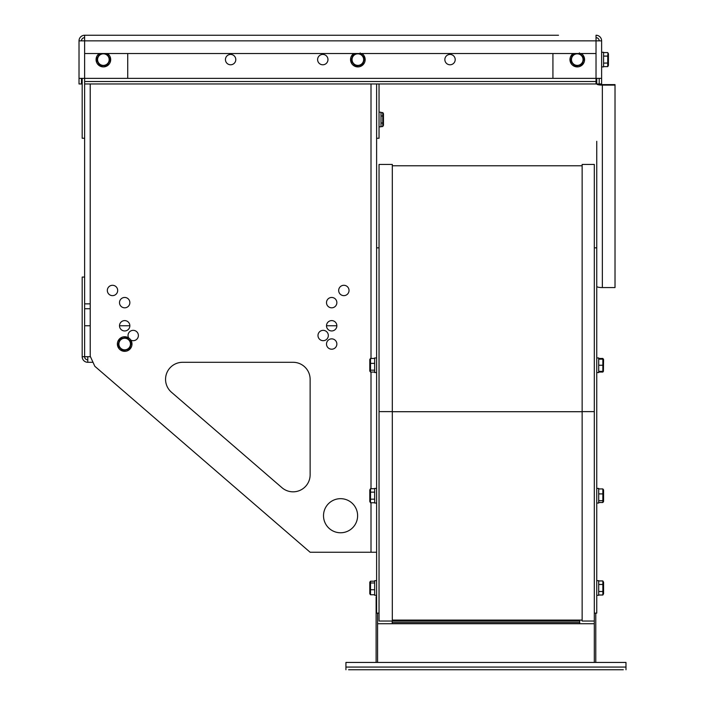 <?xml version="1.0" encoding="UTF-8"?>
<svg xmlns="http://www.w3.org/2000/svg" width="705" height="705" viewBox="0 0 705 705"><rect width="100%" height="100%" fill="white"/><g stroke="black" fill="none" stroke-linecap="round" stroke-linejoin="round"><path stroke-width="1.06" d="M594.315 613.13L596.756 613.13L596.756 247.843L594.315 247.843M596.756 267.821L596.756 141.308M596.756 78.352L596.756 83.957A5.605 1.154 0 0 0 602.352 85.111L615.016 85.111L615.016 287.57L602.352 287.57A5.605 1.154 180 0 1 596.756 286.415M596.756 171.747L596.756 247.843M596.756 168.698L596.756 144.349M598.704 584.463L602.854 584.463L602.854 580.946L598.704 580.946L602.246 580.946M594.315 621.043L582.145 621.043L582.145 164.441L594.315 164.441L594.315 662.444M596.756 83.957L599.188 83.957A3.164 0.652 0 0 0 602.352 84.609L615.016 84.609L615.016 85.111M602.352 84.609A3.164 0.652 0 0 1 599.188 83.957L599.188 78.352M601.621 40.855A5.605 5.605 0 0 0 596.025 35.25L596.025 40.855L601.621 40.855L601.621 83.957L599.188 83.957M595.778 613.13L595.778 662.444M598.704 357.946L596.756 357.946L598.704 357.946L598.704 372.557L596.756 372.557M598.704 503.026L596.756 503.026L598.704 503.026L598.704 488.415L596.756 488.415L598.704 488.415M598.704 580.673L596.756 580.673L598.704 580.673L598.704 595.284L596.756 595.284M596.025 37.682A3.164 3.164 0 0 1 599.188 40.855M81.463 78.352L81.463 83.957L79.022 83.957L79.022 40.855A5.605 5.605 0 0 1 84.626 35.25L84.626 78.352L601.621 78.352M601.621 52.293L603.577 52.293L603.577 66.904L601.621 66.904L603.577 66.904M594.315 623.722L377.58 623.722M392.315 165.772L582.145 165.772M392.315 620.092L582.145 620.092M377.58 662.444L377.58 613.13M594.315 669.75L596.994 669.75M542.876 669.75L429.028 669.75L542.876 669.75M377.58 669.75L374.901 669.75M392.315 621.043L379.043 621.043L379.043 164.441L392.315 164.441L392.315 621.043L579.704 621.043L579.704 623.722M602.942 359.453L603.075 359.902M603.268 363.657L603.119 364.362M602.942 365.543L603.075 365.992M603.268 369.746L603.119 370.451M598.704 371.341L602.854 371.341L602.854 359.162L598.704 359.162M598.704 365.252L602.854 365.252M598.704 595.011L602.854 595.011L603.577 593.76L603.577 582.198L603.083 581.396M602.942 584.798L603.154 585.679M603.216 586.014L603.383 587.503M603.383 588.455L602.925 591.248M602.881 591.407L602.854 584.463M602.854 595.011L602.854 591.495L598.704 591.495M598.704 372.046L602.854 372.046L603.365 371.341M603.11 359.162L602.854 358.466L603.401 359.162M598.704 358.466L602.854 358.466M598.704 488.935L602.854 488.935L603.401 489.631M598.704 502.515L602.854 502.515L603.577 501.511L603.577 489.94M602.854 502.515L602.854 488.935M598.704 500.691L602.854 500.691M598.704 493.905L602.854 493.905M84.626 35.25L558.519 35.25M552.923 78.352L552.923 53.518M348.605 669.75L623.299 669.75M392.192 623.722L392.192 621.043M376.611 596.694L376.118 596.694L376.118 662.444M392.192 622.506L579.704 622.506M379.043 83.957L379.043 138.259L376.611 138.259L376.611 613.13L379.043 613.13M603.401 371.341L603.577 359.471M573.236 53.518A7.306 7.306 0 0 0 569.966 59.599A7.306 7.306 0 0 0 580.726 66.041A7.306 7.306 0 0 0 581.308 53.518M603.577 56.092L607.728 56.092L607.957 53.025M603.577 52.575L607.728 52.575L608.441 53.818L608.441 65.389L607.728 66.631L607.745 56.171M607.816 56.418L608.027 57.29M608.089 57.634L608.256 59.132M608.256 60.075L607.789 62.877M607.745 63.036L603.577 63.115M603.577 66.631L607.728 66.631M625.978 669.75L625.978 662.444L345.926 662.444L345.926 669.75M376.611 138.259L376.611 83.957M376.611 552.253L310.13 552.253L94.831 366.283L90.222 356.21L90.222 303.855L84.626 303.855M376.611 580.673L374.663 580.673L374.663 595.284L376.611 595.284L374.663 595.284M376.611 372.557L374.663 372.557L374.663 357.946L376.611 357.946M376.611 488.415L374.663 488.415L374.663 503.026L376.611 503.026M444.855 59.599A5.173 5.173 0 0 1 452.619 55.122A5.173 5.173 0 0 1 452.619 64.084A5.173 5.173 0 0 1 444.855 59.599M579.395 52.901L584.137 58.092L582.013 64.798L575.148 66.305L570.407 61.115L572.53 54.408L576.611 53.518M128.601 337.871A5.173 5.173 0 0 1 131.994 330.486A5.173 5.173 0 0 1 138.383 335.518A5.173 5.173 0 0 1 130.848 340.118M129.861 302.639A5.173 5.173 0 0 1 122.097 307.124A5.173 5.173 0 0 1 122.097 298.153A5.173 5.173 0 0 1 129.861 302.639M336.858 302.639A5.173 5.173 0 0 1 329.094 307.124A5.173 5.173 0 0 1 329.094 298.153A5.173 5.173 0 0 1 336.858 302.639M117.682 290.46A5.173 5.173 0 0 1 109.918 294.946A5.173 5.173 0 0 1 109.918 285.983A5.173 5.173 0 0 1 117.682 290.46M349.028 290.46A5.173 5.173 0 0 1 341.264 294.946A5.173 5.173 0 0 1 341.264 285.983A5.173 5.173 0 0 1 349.028 290.46M357.611 515.725A17.043 17.043 0 0 1 332.046 530.486A17.043 17.043 0 0 1 332.046 500.955A17.043 17.043 0 0 1 357.611 515.725M310.13 474.773A17.043 17.043 0 0 1 281.938 487.675L171.465 392.244A17.043 17.043 0 0 1 182.604 362.3L293.077 362.3A17.043 17.043 0 0 1 310.13 379.352L310.13 474.773A17.043 17.043 0 0 1 281.938 487.675M129.861 325.772A5.173 5.173 0 0 1 122.097 330.257A5.173 5.173 0 0 1 122.097 321.295A5.173 5.173 0 0 1 129.861 325.772L119.506 325.772M336.858 325.772A5.173 5.173 0 0 1 329.094 330.257A5.173 5.173 0 0 1 329.094 321.295A5.173 5.173 0 0 1 336.858 325.772L326.503 325.772M328.327 335.518A5.173 5.173 0 0 1 320.572 339.995A5.173 5.173 0 0 1 320.572 331.033A5.173 5.173 0 0 1 328.327 335.518M336.858 344.04A5.173 5.173 0 0 1 329.094 348.517A5.173 5.173 0 0 1 329.094 339.554A5.173 5.173 0 0 1 336.858 344.04M84.626 53.518L596.025 53.518L596.025 40.855L79.022 40.855L79.022 78.352L84.626 78.352L84.626 356.704L90.451 356.704M225.441 59.599A5.173 5.173 0 0 1 233.205 55.122A5.173 5.173 0 0 1 233.205 64.084A5.173 5.173 0 0 1 225.441 59.599M317.611 59.599A5.173 5.173 0 0 1 325.375 55.122A5.173 5.173 0 0 1 325.375 64.084A5.173 5.173 0 0 1 317.611 59.599M596.025 53.518L596.025 83.957L84.626 83.957M310.13 379.352A17.043 17.043 0 0 0 293.077 362.3M182.604 362.3A17.043 17.043 0 0 0 171.465 392.244M575.518 65.116A5.781 5.781 0 0 1 573.376 55.334A5.781 5.781 0 0 1 582.92 58.365A5.781 5.781 0 0 1 575.518 65.116M379.043 112.201L380.991 112.201L380.991 126.812L379.043 126.812M117.382 344.04A7.306 7.306 0 0 0 128.336 350.367A7.306 7.306 0 0 0 128.336 337.713A7.306 7.306 0 0 0 117.382 344.04M374.663 581.202L370.513 581.202L369.79 582.198L369.79 593.76L370.513 594.756L370.513 581.202M374.663 582.964L370.513 582.964M374.663 589.733L370.513 589.733M374.663 594.756L370.513 594.756M374.663 370.178L370.513 370.178L370.513 372.064L369.79 371.041L369.79 359.471L370.513 358.448L370.513 370.178M374.663 372.064L370.513 372.064M374.663 358.448L370.513 358.448M374.663 363.375L370.513 363.375M374.663 502.753L370.513 502.753L369.79 501.511L369.79 489.94L370.513 488.697L370.513 502.753M374.663 488.697L370.513 488.697M374.663 492.152L370.513 492.152M374.663 499.184L370.513 499.184M93.007 362.3L87.79 362.3L87.79 356.704M84.626 277.065L82.185 277.065L82.185 356.704L84.626 356.704L84.626 325.772L90.222 325.772M84.626 37.682A3.164 3.164 0 0 0 81.463 40.855M82.185 78.352L82.185 138.259L84.626 138.259M353.822 53.518A7.306 7.306 0 0 0 350.552 59.599A7.306 7.306 0 0 0 361.312 66.041A7.306 7.306 0 0 0 361.894 53.518M84.626 81.516L596.025 81.516M90.222 308.728L84.626 308.728M84.626 356.704A3.164 3.164 0 0 0 87.79 359.867M82.185 356.704A5.605 5.605 0 0 0 87.79 362.3M380.991 112.483L382.974 112.932M382.762 122.943L382.762 116.078M382.833 116.325L383.044 117.206M383.106 117.541L383.273 119.039M383.273 119.982L382.806 122.785M380.991 126.539L382.744 126.539L382.744 123.022L380.991 123.022M380.991 115.99L382.744 115.99L382.744 112.483L383.458 113.725L383.458 125.296L382.744 126.539M119.735 339.043L126.539 337.254L131.482 342.251L129.632 349.028L122.829 350.817L117.885 345.82L119.735 339.043M360.202 52.972L364.767 58.312L362.432 64.948L355.514 66.235L350.949 60.886L353.284 54.259L357.294 53.518M123.163 349.618A5.781 5.781 0 0 1 120.617 339.925A5.781 5.781 0 0 1 130.275 342.568A5.781 5.781 0 0 1 123.163 349.618M127.728 53.518L127.728 78.352M355.928 65.054A5.781 5.781 0 0 1 354.095 55.21A5.781 5.781 0 0 1 363.542 58.541A5.781 5.781 0 0 1 355.928 65.054M99.334 53.518A7.306 7.306 0 0 0 96.074 59.599A7.306 7.306 0 0 0 106.834 66.041A7.306 7.306 0 0 0 107.416 53.518M103.379 53.518L106.896 53.518L110.403 59.608L106.887 65.688L99.854 65.688L96.347 59.599L99.863 53.509M100.48 64.613A5.781 5.781 0 0 1 100.489 54.593A5.781 5.781 0 0 1 109.16 59.608A5.781 5.781 0 0 1 100.48 64.613M602.352 85.111L602.352 287.57M582.145 411.614L594.315 411.614M392.315 411.711L582.145 411.711M379.043 411.614L392.315 411.614M345.926 667.071L625.978 667.071M371.006 552.253L371.006 502.753M371.006 488.697L371.006 372.064M371.006 358.448L371.006 83.957M90.222 83.957L90.222 303.855M603.577 582.198L603.268 581.678M376.611 247.843L379.043 247.843"/></g></svg>
